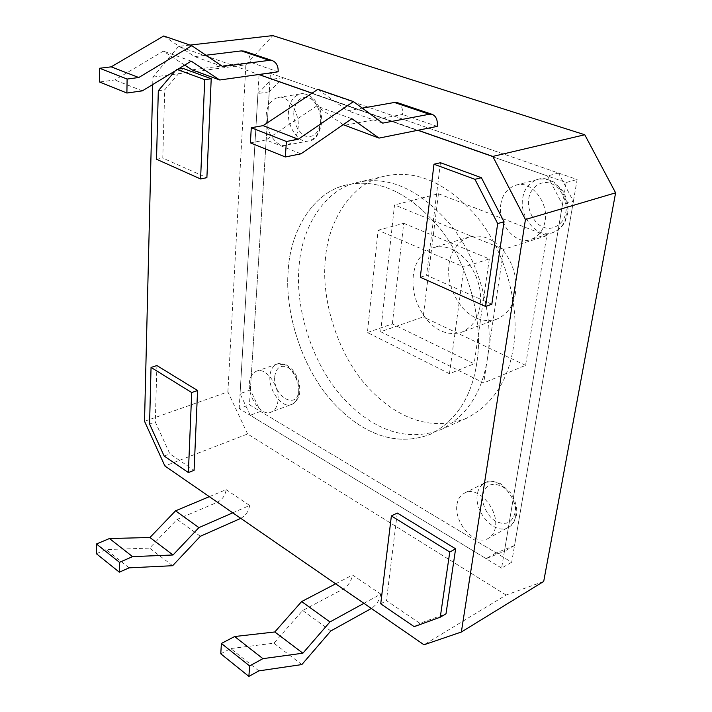 <?xml version="1.0" encoding="UTF-8"?>
<svg xmlns="http://www.w3.org/2000/svg" width="712" height="712" viewBox="0 0 712 712"><rect width="100%" height="100%" fill="white"/><g stroke="black" fill="none" stroke-linecap="round" stroke-linejoin="round"><path stroke-width="0.53" stroke-dasharray="3.56 2.67" d="M476.88 362.426C471.753 396.949 456.241 420.917 430.324 434.32C394.341 447.875 359.667 432.451 330.849 400.028C300.767 365.737 284.515 310.138 288.2 270.783C289.944 232.655 312.176 191.964 347.047 184.826C378.74 178.116 409.872 192.872 440.443 229.086C470.205 266.786 483.297 324.441 476.88 362.426C471.753 396.949 456.241 420.917 430.324 434.32C394.341 447.875 359.667 432.451 330.849 400.028C300.767 365.737 284.515 310.138 288.2 270.783C289.944 232.655 312.176 191.964 347.047 184.826C378.74 178.116 409.872 192.872 440.443 229.086C470.205 266.786 483.297 324.441 476.88 362.426M487.515 358.154C482.309 392.437 466.725 416.28 440.781 429.683C404.754 443.282 370.08 428.099 341.324 395.988C311.304 362.025 295.195 306.827 299.004 267.721C300.873 229.851 323.266 189.401 358.189 182.254C389.927 175.535 421.014 190.104 451.47 225.962C481.107 263.289 494.03 320.436 487.515 358.154M573.391 201.371L514.553 545.508L496.148 552.904L260.494 411.429L250.384 389.962L269.252 91.812L283.038 77.679L558.528 173.06L573.391 201.371L562.462 204.566L504.434 551.257L486.047 558.626L250.223 415.283L240.069 393.647L257.931 93.548L271.655 79.326L547.492 175.971L562.462 204.566M514.553 545.508L504.434 551.257M496.148 552.904L486.047 558.626M260.494 411.429L250.223 415.283M250.384 389.962L240.069 393.647M269.252 91.812L257.931 93.548M283.038 77.679L271.655 79.326M558.528 173.06L547.492 175.971M363.912 603.331L380.769 594.102L352.52 575.002C351.354 581.126 348.212 585.825 343.104 589.118L302.662 610.504L273.915 643.203L230.724 648.543L220.782 653.803M380.769 594.102C379.567 600.207 376.425 605.004 371.361 608.466M335.637 583.813L352.52 575.002M258.839 670.882L230.724 648.543M301.844 664.572L273.915 643.203M330.831 630.948L302.662 610.504M209.328 496.664L226.158 489.616C225.312 495.347 222.367 499.575 217.302 502.298L177.11 519.395L149.627 548.106L106.133 549.575L96.387 553.722M200.375 536.269L177.11 519.395M172.633 565.711L149.627 548.106M129.121 567.847L106.133 549.575M232.762 512.836L249.618 505.467L226.158 489.616M240.781 518.363C245.8 515.488 248.755 511.189 249.618 505.467M397.26 102.608C401.274 104.424 403.028 108.375 402.502 114.463L344.136 125.365M437.221 126.38L402.502 114.463M382.727 123.132L347.634 110.725L362.319 108.135M317.917 89.32L347.634 110.725M250.402 142.872L266.048 139.953L300.98 153.819M351.87 118.69L316.591 106.052L266.048 139.953M343.175 124.689L316.591 106.052M163.742 35.983L194.67 56.622L205.937 55.242M184.711 65.112L163.324 51.148L114.846 79.966L99.511 81.978M244.243 51.139C248.417 52.955 250.419 56.648 250.25 62.211L191.973 69.856M278.152 71.787L250.25 62.211M191.234 61.143L163.324 51.148M142.311 90.86L114.846 79.966M222.598 66.492L194.67 56.622M515.443 293.202C513.486 305.742 507.264 314.392 496.798 319.163C484.249 322.794 472.795 318.976 462.435 307.718C451.737 294.127 447.261 279.754 448.996 264.579C450.767 250.882 457.558 241.671 469.368 236.971C481.267 234.008 492.428 238.253 502.85 249.716C513.361 263.707 517.562 278.205 515.443 293.202M480.119 305.768C478.259 318.62 472.109 327.449 461.652 332.228C449.103 335.824 437.595 331.801 427.129 320.151C416.298 306.115 411.687 291.333 413.28 275.793C414.927 261.749 421.637 252.368 433.412 247.634C445.312 244.688 456.543 249.138 467.099 261.001C477.77 275.455 482.113 290.38 480.119 305.768M325.322 260.289C327.476 223.034 350.251 183.18 385.254 175.998C417.063 169.251 448.044 183.385 478.206 218.379C507.54 254.816 520.063 310.743 513.325 347.803C507.914 381.481 492.197 405.03 466.173 418.433C430.066 432.122 395.436 417.508 366.831 386.144C336.963 352.974 321.201 298.764 325.322 260.289M449.45 373.702L367.419 332.54L378.099 230.252L463.984 267.018L449.45 373.702L474.139 363.796L392.348 323.924L367.419 332.54M392.348 323.924L403.722 223.301L378.099 230.252M403.722 223.301L489.322 258.919L463.984 267.018M489.322 258.919L474.139 363.796M380.68 331.739L394.528 204.949L503.678 249.298L483.724 382.923L380.68 331.739L423.177 316.929L438.441 193.753L394.528 204.949M438.441 193.753L546.78 235.699L525.563 365.336L483.724 382.923M525.563 365.336L423.177 316.929M546.78 235.699L503.678 249.298M266.146 115.486C266.947 105.59 270.907 99.582 278.036 97.482C287.488 94.34 299.966 112.621 298.123 127.599C297.233 137.167 293.388 143.032 286.598 145.186C276.888 148.541 264.553 130.554 266.146 115.486M249.333 383.457C249.698 377.307 252.066 373.222 256.436 371.201C265.576 366.573 279.576 385.762 278.009 400.206C277.582 406.134 275.295 410.103 271.138 412.115C261.749 416.885 247.99 397.892 249.333 383.457M500.821 204.335C502.263 194.714 507.238 188.36 515.728 185.262C530.324 179.424 549.023 202.252 545.063 221.085C543.541 230.163 538.851 236.286 530.983 239.455C515.826 245.854 497.296 223.31 500.821 204.335M456.953 504.781C457.647 499.53 460.13 495.65 464.393 493.158C477.529 484.961 498.863 509.445 495.383 527.245C494.635 532.184 492.303 535.878 488.379 538.317C474.833 546.887 453.802 522.519 456.953 504.781M152.724 84.541L152.902 77.119L178.534 46.396L258.821 74.502M312.114 93.165L418.015 130.243M183.073 68.441L164.721 89.819L162.781 158.091L206.889 177.68M440.461 162.719L426.586 275.259L491.823 304.238M397.269 513.032L386.465 600.643L419.893 623.303L446.006 613.797M156.889 365.559L155.296 421.976L169.865 453.882L194.091 470.294M543.701 581.455L506.081 595.045L423.996 644.787M506.081 595.045L247.598 433.982L164.89 465.995M247.598 433.982L227.885 391.858L144.527 421.299M227.885 391.858L245.871 64.81L152.902 77.119M245.871 64.81L272.803 35.6M190.024 45.078L178.534 46.396M270.418 73.309L577.129 179.504L511.688 562.24L249.449 404.799L270.418 73.309L259.043 74.911L566.147 182.512L577.129 179.504M566.147 182.512L501.613 568.096L511.688 562.24M501.613 568.096L239.179 408.572L249.449 404.799M239.179 408.572L259.043 74.911M158.313 90.727L164.721 89.819M156.515 159.257L162.781 158.091M177.368 69.562L176.594 69.278L178.178 69.073M176.594 69.278L175.259 70.853M420.294 277.253L426.586 275.259M380.724 603.829L386.465 600.643M414.179 626.658L419.893 623.303M149.565 424.014L155.296 421.976M164.169 456.045L169.865 453.882M371.237 608.538L343.104 589.118M240.656 518.416L217.302 502.298M515.586 516.245C519.164 498.667 497.982 474.708 484.81 482.887C480.529 485.379 478.028 489.224 477.307 494.422C474.058 511.937 494.956 535.798 508.528 527.227C512.462 524.78 514.821 521.122 515.586 516.245M482.798 494.849C485.459 484.961 491.716 482.086 501.568 486.216C509.748 490.105 516.974 504.603 514.936 513.121C512.008 523.009 505.654 525.741 495.872 521.326C487.862 517.268 480.947 503.224 482.798 494.849M298.631 392.552C300.286 378.268 286.358 359.409 277.146 364.037C272.74 366.057 270.337 370.107 269.937 376.185C268.486 390.461 282.201 409.133 291.653 404.354C295.836 402.342 298.159 398.409 298.631 392.552M274.716 376.577C276.185 367.526 280.572 364.455 287.888 367.365C295.106 372.536 298.746 380.172 298.826 390.274C297.518 410.984 272.687 396.397 274.716 376.577M320.48 123.523C322.42 108.758 310.023 90.789 300.526 93.913C293.371 96.004 289.357 101.932 288.485 111.695C286.794 126.549 299.067 144.233 308.812 140.887C315.638 138.742 319.528 132.957 320.48 123.523M293.736 112.158C295.427 101.042 300.357 96.236 308.518 97.74C315.318 99.475 321.842 112.567 320.605 122.055C318.709 133.251 313.698 137.941 305.582 136.134C297.741 131.827 293.798 123.835 293.736 112.158M566.707 214.543C570.748 196.023 552.236 173.666 537.658 179.46C529.176 182.539 524.183 188.814 522.688 198.274C519.084 216.946 537.444 239.027 552.592 232.664C560.442 229.513 565.15 223.47 566.707 214.543M528.802 198.799C529.861 187.826 541.432 179.531 550.634 183.518C560.05 186.063 568.238 201.647 565.746 212.416C564.482 223.639 552.512 231.418 543.55 227.199C534.347 224.396 526.551 209.337 528.802 198.799M466.173 418.433L440.781 429.683M385.254 175.998L358.189 182.254M496.798 319.163L461.652 332.228M469.368 236.971L433.412 247.634M464.393 493.158L484.81 482.887C492.909 480.048 499.993 483.172 501.159 484.098L510.691 492.953C515.684 500.803 517.588 508.243 516.423 515.274C514.74 521.727 512.115 525.714 508.528 527.227L488.379 538.317M256.436 371.201L277.146 364.037L286.473 364.953L292.383 369.662C297.652 376.114 300.099 383.412 299.725 391.547C299.992 396.477 295.017 404.033 291.653 404.354L271.138 412.115M278.036 97.482L300.526 93.913C306.819 94.029 308.109 93.868 314.232 99.529C319.715 105.981 322.189 113.778 321.646 122.918C319.207 134.684 314.927 140.673 308.812 140.887L286.598 145.186M515.728 185.262L537.658 179.46C543.567 178.365 549.023 179.273 554.034 182.192L562.961 191.216C567.295 198.799 568.826 206.364 567.562 213.929L565.399 220.925C562.329 227.003 558.057 230.919 552.592 232.664L530.983 239.455"/><path stroke-width="1.07" d="M371.361 608.466L330.831 630.948L301.844 664.572L258.839 670.882L248.88 676.4L220.782 653.803L221.388 643.452L234.648 636.528L274.805 631.971L301.639 601.56L335.637 583.813M248.88 676.4L249.618 665.934L262.906 658.653L302.885 653.198L329.941 621.941L301.639 601.56M329.941 621.941L363.912 603.331M302.885 653.198L274.805 631.971M262.906 658.653L234.648 636.528M249.618 665.934L221.388 643.452M240.781 518.363L200.375 536.269L172.633 565.711L129.121 567.847L119.331 572.181L96.387 553.722L96.449 543.986L109.47 538.53L149.921 537.507L175.561 510.824L209.328 496.664M119.331 572.181L119.483 562.329L96.449 543.986M119.483 562.329L132.565 556.615L109.47 538.53M175.561 510.824L198.906 527.619L173.025 554.986L132.565 556.615M173.025 554.986L149.921 537.507M198.906 527.619L232.762 512.836M362.319 108.135L394.386 102.475L397.26 102.608L432.193 114.365C436.153 116.163 437.836 120.168 437.221 126.38L379.033 138.101L343.175 124.689M379.033 138.101L351.87 118.69L300.98 153.819L285.325 156.969L286.411 141.492L298.239 139.24L353.437 101.611L382.727 123.132L429.345 114.249L432.193 114.365M353.437 101.611L317.917 89.32L263.093 125.641L298.239 139.24M286.411 141.492L251.283 127.724L263.093 125.641M251.283 127.724L250.402 142.872L285.325 156.969M205.937 55.242L241.332 50.899L244.243 51.139L272.26 60.564L269.35 60.342L222.598 66.492L191.804 45.693L138.76 77.519L127.11 79.05L99.6 68.263L111.179 66.848L163.742 35.983L191.804 45.693M272.26 60.564C276.416 62.38 278.383 66.127 278.152 71.787L219.759 79.993L191.234 61.143L142.311 90.86L126.896 93.032L99.511 81.978L99.6 68.263M219.759 79.993L191.973 69.856L184.711 65.112M126.896 93.032L127.11 79.05M138.76 77.519L111.179 66.848M418.015 130.243L492.793 156.426L525.438 219.519L461.358 632.016L423.996 644.787L164.89 465.995L144.527 421.299L152.724 84.541M258.821 74.502L312.114 93.165M175.259 70.853L158.313 90.727L156.515 159.257L200.588 178.97L206.889 177.68L211.215 78.747L183.073 68.441L178.178 69.073M504.034 221.735L481.383 177.706L440.461 162.719L433.982 164.214L420.294 277.253L485.593 306.463L491.823 304.238L504.034 221.735L497.679 223.595L474.948 179.326L481.383 177.706M455.618 548.827L397.269 513.032L391.377 515.933L380.724 603.829L414.179 626.658L440.265 617.197L446.006 613.797L455.618 548.827L449.77 552.014L391.377 515.933M197.58 390.523L156.889 365.559L151.051 367.428L149.565 424.014L164.169 456.045L188.377 472.563L194.091 470.294L197.58 390.523L191.706 392.552L151.051 367.428M190.024 45.078L272.803 35.6L584.774 134.755L615.613 192.827L525.438 219.519M615.613 192.827L543.701 581.455L461.358 632.016M584.774 134.755L492.793 156.426M200.588 178.97L204.718 79.655L211.215 78.747M204.718 79.655L177.368 69.562M485.593 306.463L497.679 223.595M474.948 179.326L433.982 164.214M440.265 617.197L449.77 552.014M188.377 472.563L191.706 392.552M429.345 114.249L394.386 102.475M269.35 60.342L241.332 50.899"/></g></svg>
